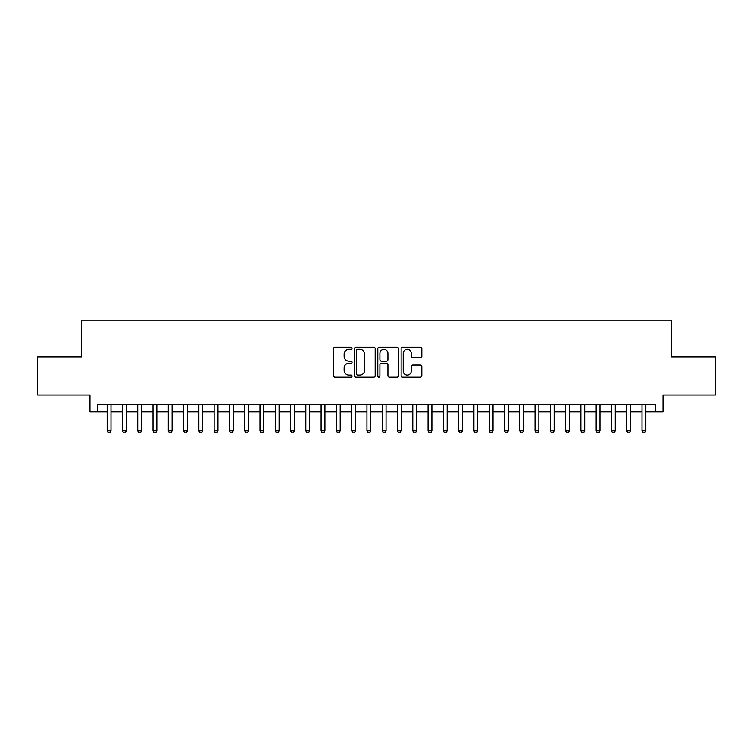 <?xml version="1.0" encoding="UTF-8"?>
<svg xmlns="http://www.w3.org/2000/svg" width="753" height="753" viewBox="0 0 753 753"><rect width="100%" height="100%" fill="white"/><g stroke="black" fill="none" stroke-linecap="round" stroke-linejoin="round"><path stroke-width="1.13" d="M352.056 348.262A1.054 1.054 0 0 0 351.002 347.218L335.066 347.218A1.497 1.497 0 0 0 333.57 348.714L333.57 375.709A1.497 1.497 0 0 0 335.066 377.215L351.002 377.215A1.054 1.054 0 0 0 352.056 376.161A1.054 1.054 0 0 0 351.002 375.116L348.94 375.116A4.8 4.8 0 0 1 344.14 370.316L344.14 368.066A4.8 4.8 0 0 1 348.94 363.266L351.002 363.266A1.054 1.054 0 0 0 352.056 362.212A1.054 1.054 0 0 0 351.002 361.167L348.94 361.167A4.8 4.8 0 0 1 344.14 356.367L344.14 354.117A4.8 4.8 0 0 1 348.94 349.317L351.002 349.317A1.054 1.054 0 0 0 352.056 348.262M420.334 357.788A1.497 1.497 0 0 0 421.831 356.291L421.831 348.714A1.497 1.497 0 0 0 420.334 347.218L402.639 347.218A1.497 1.497 0 0 0 401.133 348.714L401.133 375.709A1.497 1.497 0 0 0 402.639 377.215L420.334 377.215A1.497 1.497 0 0 0 421.831 375.709L421.831 366.56A1.497 1.497 0 0 0 420.334 365.064L412.757 365.064A1.497 1.497 0 0 0 411.26 366.56L411.26 371.097A4.01 4.01 0 0 1 407.251 375.116A4.01 4.01 0 0 1 403.231 371.097L403.231 353.326A4.01 4.01 0 0 1 407.251 349.317A4.01 4.01 0 0 1 411.26 353.326L411.26 356.291A1.497 1.497 0 0 0 412.757 357.788L420.334 357.788M97.626 411.872L97.626 404.239L655.374 404.239L655.374 411.872L663.016 411.872L663.016 395.061L715.35 395.061L715.35 356.866L671.422 356.866L671.422 320.194L81.578 320.194L81.578 356.866L37.65 356.866L37.65 395.061L89.983 395.061L89.983 411.872L107.18 411.872M375.192 348.714A1.497 1.497 0 0 0 373.686 347.218L355.99 347.218A1.497 1.497 0 0 0 354.494 348.714L354.494 375.709A1.497 1.497 0 0 0 355.99 377.215L373.686 377.215A1.497 1.497 0 0 0 375.192 375.709L375.192 348.714M379.314 347.218L397.01 347.218A1.497 1.497 0 0 1 398.506 348.714L398.506 375.709A1.497 1.497 0 0 1 397.01 377.215L389.433 377.215A1.497 1.497 0 0 1 387.936 375.709L387.936 364.763A1.497 1.497 0 0 0 386.44 363.266L381.413 363.266A1.497 1.497 0 0 0 379.917 364.763L379.917 376.161A1.054 1.054 0 0 1 378.863 377.215A1.054 1.054 0 0 1 377.808 376.161L377.808 348.714A1.497 1.497 0 0 1 379.314 347.218M111.002 411.872L122.457 411.872M126.278 411.872L137.743 411.872M141.555 411.872L153.019 411.872M156.84 411.872L168.296 411.872M172.117 411.872L183.581 411.872M187.403 411.872L198.858 411.872M202.679 411.872L214.144 411.872M217.965 411.872L229.42 411.872M233.242 411.872L244.706 411.872M248.528 411.872L259.983 411.872M263.804 411.872L275.269 411.872M279.09 411.872L290.545 411.872M294.367 411.872L305.831 411.872M309.643 411.872L321.107 411.872M324.929 411.872L336.384 411.872M340.205 411.872L351.67 411.872M355.491 411.872L366.946 411.872M370.768 411.872L382.232 411.872M386.054 411.872L397.509 411.872M401.33 411.872L412.795 411.872M416.616 411.872L428.071 411.872M431.893 411.872L443.357 411.872M447.169 411.872L458.633 411.872M462.455 411.872L473.91 411.872M477.731 411.872L489.196 411.872M493.017 411.872L504.472 411.872M508.294 411.872L519.758 411.872M523.58 411.872L535.035 411.872M538.856 411.872L550.321 411.872M554.142 411.872L565.597 411.872M569.419 411.872L580.883 411.872M584.705 411.872L596.16 411.872M599.981 411.872L611.445 411.872M615.257 411.872L626.722 411.872M630.543 411.872L641.998 411.872M645.82 411.872L655.374 411.872M357.637 349.317A1.054 1.054 0 0 0 356.593 350.361L356.593 374.062A1.054 1.054 0 0 0 357.637 375.116L359.812 375.116A4.8 4.8 0 0 0 364.612 370.316L364.612 354.117A4.8 4.8 0 0 0 359.812 349.317L357.637 349.317M387.936 353.402A4.01 4.01 0 0 0 383.926 349.392A4.01 4.01 0 0 0 379.917 353.402L379.917 359.661A1.497 1.497 0 0 0 381.413 361.167L386.44 361.167A1.497 1.497 0 0 0 387.936 359.661L387.936 353.402M111.002 404.239L111.002 430.82L107.18 430.82L107.18 404.239M111.002 430.82L109.853 432.806L108.319 432.806L107.18 430.82M126.278 404.239L126.278 430.82L122.457 430.82L122.457 404.239M126.278 430.82L125.13 432.806L123.605 432.806L122.457 430.82M141.555 404.239L141.555 430.82L137.743 430.82L137.743 404.239M141.555 430.82L140.416 432.806L138.881 432.806L137.743 430.82M156.84 404.239L156.84 430.82L153.019 430.82L153.019 404.239M156.84 430.82L155.692 432.806L154.167 432.806L153.019 430.82M172.117 404.239L172.117 430.82L168.296 430.82L168.296 404.239M172.117 430.82L170.978 432.806L169.444 432.806L168.296 430.82M187.403 404.239L187.403 430.82L183.581 430.82L183.581 404.239M187.403 430.82L186.255 432.806L184.73 432.806L183.581 430.82M202.679 404.239L202.679 430.82L198.858 430.82L198.858 404.239M202.679 430.82L201.531 432.806L200.006 432.806L198.858 430.82M217.965 404.239L217.965 430.82L214.144 430.82L214.144 404.239M217.965 430.82L216.817 432.806L215.292 432.806L214.144 430.82M233.242 404.239L233.242 430.82L229.42 430.82L229.42 404.239M233.242 430.82L232.093 432.806L230.569 432.806L229.42 430.82M248.528 404.239L248.528 430.82L244.706 430.82L244.706 404.239M248.528 430.82L247.379 432.806L245.855 432.806L244.706 430.82M263.804 404.239L263.804 430.82L259.983 430.82L259.983 404.239M263.804 430.82L262.656 432.806L261.131 432.806L259.983 430.82M279.09 404.239L279.09 430.82L275.269 430.82L275.269 404.239M279.09 430.82L277.942 432.806L276.407 432.806L275.269 430.82M294.367 404.239L294.367 430.82L290.545 430.82L290.545 404.239M294.367 430.82L293.218 432.806L291.693 432.806L290.545 430.82M309.643 404.239L309.643 430.82L305.831 430.82L305.831 404.239M309.643 430.82L308.504 432.806L306.97 432.806L305.831 430.82M324.929 404.239L324.929 430.82L321.107 430.82L321.107 404.239M324.929 430.82L323.781 432.806L322.256 432.806L321.107 430.82M340.205 404.239L340.205 430.82L336.384 430.82L336.384 404.239M340.205 430.82L339.066 432.806L337.532 432.806L336.384 430.82M355.491 404.239L355.491 430.82L351.67 430.82L351.67 404.239M355.491 430.82L354.343 432.806L352.818 432.806L351.67 430.82M370.768 404.239L370.768 430.82L366.946 430.82L366.946 404.239M370.768 430.82L369.619 432.806L368.095 432.806L366.946 430.82M386.054 404.239L386.054 430.82L382.232 430.82L382.232 404.239M386.054 430.82L384.905 432.806L383.381 432.806L382.232 430.82M401.33 404.239L401.33 430.82L397.509 430.82L397.509 404.239M401.33 430.82L400.182 432.806L398.657 432.806L397.509 430.82M416.616 404.239L416.616 430.82L412.795 430.82L412.795 404.239M416.616 430.82L415.468 432.806L413.934 432.806L412.795 430.82M431.893 404.239L431.893 430.82L428.071 430.82L428.071 404.239M431.893 430.82L430.744 432.806L429.219 432.806L428.071 430.82M447.169 404.239L447.169 430.82L443.357 430.82L443.357 404.239M447.169 430.82L446.03 432.806L444.496 432.806L443.357 430.82M462.455 404.239L462.455 430.82L458.633 430.82L458.633 404.239M462.455 430.82L461.307 432.806L459.782 432.806L458.633 430.82M477.731 404.239L477.731 430.82L473.91 430.82L473.91 404.239M477.731 430.82L476.593 432.806L475.058 432.806L473.91 430.82M493.017 404.239L493.017 430.82L489.196 430.82L489.196 404.239M493.017 430.82L491.869 432.806L490.344 432.806L489.196 430.82M508.294 404.239L508.294 430.82L504.472 430.82L504.472 404.239M508.294 430.82L507.145 432.806L505.621 432.806L504.472 430.82M523.58 404.239L523.58 430.82L519.758 430.82L519.758 404.239M523.58 430.82L522.431 432.806L520.907 432.806L519.758 430.82M538.856 404.239L538.856 430.82L535.035 430.82L535.035 404.239M538.856 430.82L537.708 432.806L536.183 432.806L535.035 430.82M554.142 404.239L554.142 430.82L550.321 430.82L550.321 404.239M554.142 430.82L552.994 432.806L551.469 432.806L550.321 430.82M569.419 404.239L569.419 430.82L565.597 430.82L565.597 404.239M569.419 430.82L568.27 432.806L566.745 432.806L565.597 430.82M584.705 404.239L584.705 430.82L580.883 430.82L580.883 404.239M584.705 430.82L583.556 432.806L582.022 432.806L580.883 430.82M599.981 404.239L599.981 430.82L596.16 430.82L596.16 404.239M599.981 430.82L598.833 432.806L597.308 432.806L596.16 430.82M615.257 404.239L615.257 430.82L611.445 430.82L611.445 404.239M615.257 430.82L614.119 432.806L612.584 432.806L611.445 430.82M630.543 404.239L630.543 430.82L626.722 430.82L626.722 404.239M630.543 430.82L629.395 432.806L627.87 432.806L626.722 430.82M645.82 404.239L645.82 430.82L641.998 430.82L641.998 404.239M645.82 430.82L644.681 432.806L643.147 432.806L641.998 430.82"/></g></svg>
